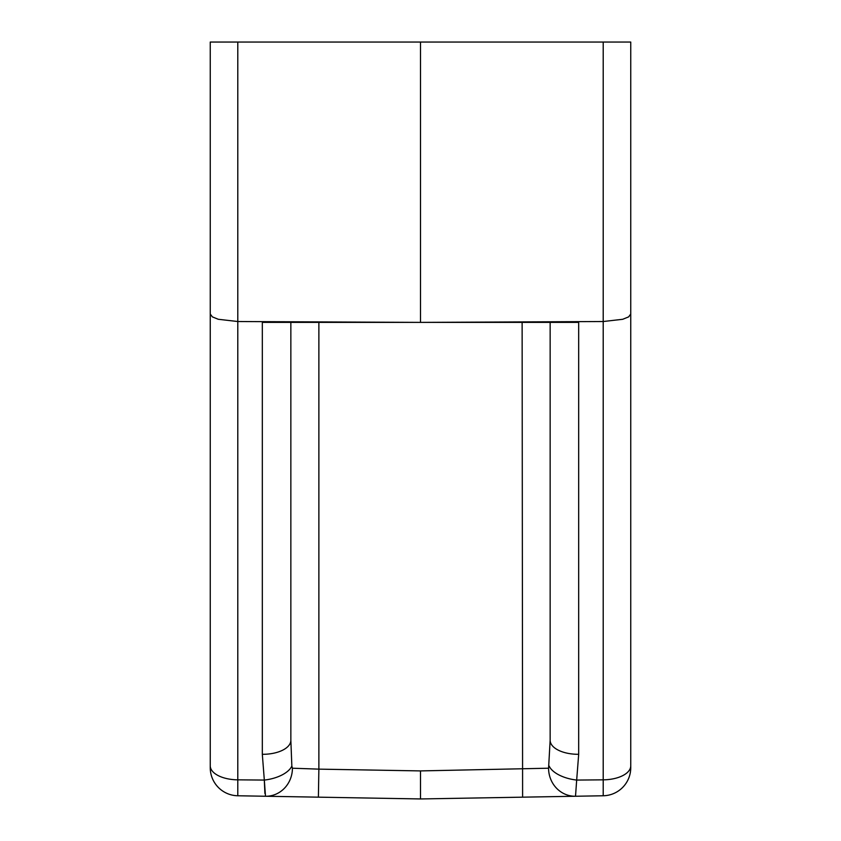 <?xml version="1.0" encoding="UTF-8"?>
<svg xmlns="http://www.w3.org/2000/svg" width="841" height="841" viewBox="0 0 841 841"><rect width="100%" height="100%" fill="white"/><g stroke="black" fill="none" stroke-linecap="round" stroke-linejoin="round"><path stroke-width="1.26" d="M630.75 767.728A28.037 28.037 0 0 1 622.708 787.376A28.037 28.037 0 0 0 630.75 767.728L630.75 42.05L420.5 42.05L420.5 322.387L578.682 322.387L578.682 754.303A28.037 14.013 0 0 1 558.54 750.288A28.037 14.013 0 0 1 550.151 740.29L548.574 768.211L420.5 770.913L420.5 798.95L575.517 796.248L522.608 797.163L522.124 322.387M630.75 314.019L628.658 316.868L622.708 319.286L603.207 321.525L603.207 795.765A28.037 28.037 0 0 0 622.708 787.376A28.037 28.037 0 0 1 603.207 795.765L575.517 796.248A28.037 26.449 -91 0 1 548.574 768.211M210.25 314.019L212.342 316.868L218.292 319.286L237.793 321.525L237.793 42.05L210.25 42.05L210.25 767.728A28.037 28.037 0 0 0 237.793 795.765L237.793 321.525L420.5 322.387L603.207 321.525L603.207 42.05M291.848 766.056L291.848 766.056A28.037 13.834 171 0 1 264.326 780.07L265.483 796.248L318.392 797.163L318.876 769.137L292.426 768.211L291.848 766.056L290.849 740.29L290.849 322.387M550.151 322.387L550.151 740.29L550.151 322.387M420.5 322.387L262.318 322.387L262.318 754.303A28.037 14.013 0 0 0 282.46 750.288A28.037 14.013 0 0 0 290.849 740.29M550.151 682.072L550.151 740.29M292.426 768.211A28.037 26.449 -89 0 1 265.483 796.248L265.409 796.206M264.904 793.441L264.337 780.658M318.392 797.163L420.5 798.95M603.207 795.765L575.517 796.248L576.674 780.059A28.037 13.834 -171 0 1 549.152 766.056M265.483 796.248L237.793 795.765M420.5 42.05L237.793 42.05M630.75 765.825A28.037 14.013 180 0 1 622.708 775.644A28.037 14.013 180 0 1 603.207 779.838L576.674 780.07L578.682 754.303M210.25 767.728A28.037 28.037 0 0 0 218.292 787.376M210.25 765.825A28.037 14.013 0 0 0 218.292 775.644A28.037 14.013 0 0 0 237.793 779.838L264.326 780.07L262.318 754.303M420.5 770.913L318.876 769.137L318.876 322.387"/></g></svg>
